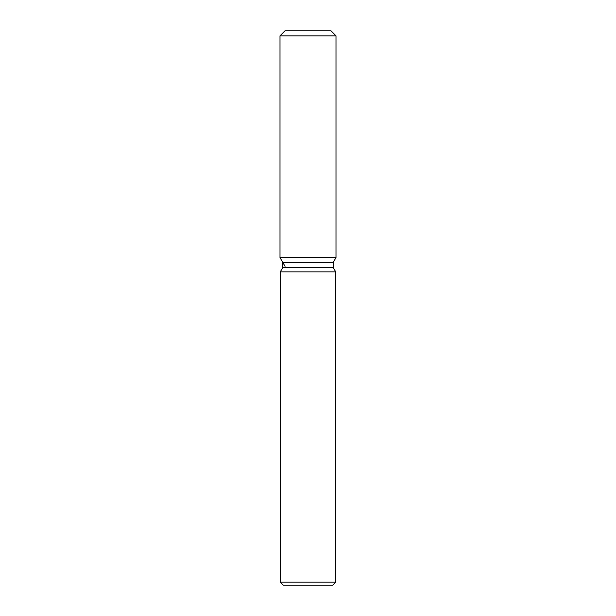 <?xml version="1.0" encoding="UTF-8"?>
<svg xmlns="http://www.w3.org/2000/svg" width="616" height="616" viewBox="0 0 616 616"><rect width="100%" height="100%" fill="white"/><g stroke="black" fill="none" stroke-linecap="round" stroke-linejoin="round"><path stroke-width="0.92" d="M330.954 30.8L285.046 30.8L330.954 30.8L335.997 35.843L335.997 257.603L308 257.603L335.997 257.603L333.194 262.447L333.194 267.49L335.72 271.864L335.72 582.174L280.28 582.174L283.306 585.2L332.694 585.2L335.72 582.174M333.194 267.49L282.806 267.49L282.806 262.447L333.194 262.447L335.997 257.603M282.806 267.49L280.28 271.864L335.72 271.864M285.046 30.8L280.003 35.843L280.003 257.603L308 257.603L280.003 257.603L282.806 262.447M280.003 35.843L335.997 35.843M280.28 271.864L280.28 582.174M285.046 266.328L280.003 257.603"/></g></svg>
